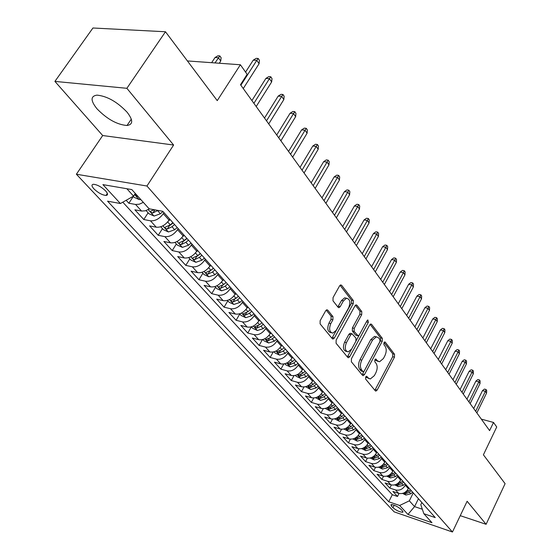 <?xml version="1.0" encoding="UTF-8"?>
<svg xmlns="http://www.w3.org/2000/svg" width="560" height="560" viewBox="0 0 560 560"><rect width="100%" height="100%" fill="white"/><g stroke="black" fill="none" stroke-linecap="round" stroke-linejoin="round"><path stroke-width="0.84" d="M365.68 376.985L365.631 379.078L375.305 390.803L375.893 391.097L377.174 390.04L394.457 357.189L394.541 354.263L385.266 342.174L384.79 341.936L383.964 342.636L383.908 344.722L385.126 346.304C386.652 348.88 386.561 352.037 384.86 355.789L383.411 358.526L379.526 361.802L377.44 360.78L375.732 358.988L374.878 359.709L374.822 361.795L376.068 363.356C377.622 365.904 377.545 369.068 375.816 372.862L374.353 375.634L370.293 378.987L368.284 378L366.576 376.243L365.68 376.985M96.992 108.808C107.086 119.14 117.096 124.705 127.015 125.489C133.175 124.579 133.21 120.162 127.12 112.238C117.201 101.843 107.156 96.138 96.985 95.13C90.468 96.096 90.468 100.653 96.992 108.808M93.926 188.867C98.119 192.836 102.151 195.034 106.008 195.454C108.143 195.188 108.017 193.676 105.637 190.925C101.472 186.942 97.433 184.73 93.534 184.275C91.357 184.548 91.49 186.081 93.926 188.867M327.768 310.17L326.879 309.792L325.654 310.821L320.152 320.663L320.11 323.89L332.297 338.667L333.095 339.017L334.376 337.967L353.255 303.674L353.318 300.524L341.649 285.313L340.718 284.921L339.577 285.908L333.046 297.591L332.997 300.811L338.128 307.307L339.003 307.685L340.2 306.67L343.392 300.909L346.507 298.235C349.986 299.04 350.714 302.197 348.691 307.706L336.224 330.316L332.843 333.116C329.441 332.206 328.755 329.042 330.792 323.631L332.906 319.816L332.955 316.624L327.768 310.17L326.557 309.897M460.25 515.669L486.101 524.3L505.092 483.658L483.406 454.804L496.727 426.986L493.528 422.457L489.601 430.619L240.492 84.714L247.149 74.319L240.38 64.757L187.411 60.942M126.875 88.305L54.908 81.403L102.69 135.534L173.614 145.033L126.875 88.305L165.48 31.759L217.238 100.632L240.38 64.757M173.614 145.033L146.944 186.018L452.459 532L394.163 511.861L76.384 174.237L146.944 186.018M486.101 524.3L467.124 501.263L452.459 532M351.435 358.729L351.372 361.795L362.544 375.34L363.195 375.648L364.476 374.591L382.228 341.306L382.312 338.317L371.602 324.352L370.846 324.002L369.677 325.003L351.435 358.729M347.746 357.399L336.084 343.259L336.14 340.109L354.956 305.879L356.111 304.885L356.951 305.256L361.774 311.549L361.704 314.65L354.235 328.342L354.172 331.443L358.134 335.839L359.352 334.817L367.045 320.635L367.864 319.935L368.354 322.329L349.748 356.671L348.46 357.728L347.746 357.399M54.908 81.403L92.939 28L165.48 31.759M126.154 200.291L128.856 203.238L133.294 196.441M143.325 202.356L139.258 204.211L135.562 204.456L141.575 211.064L134.883 209.818L143.78 219.527L148.113 212.8M163.975 212.625L163.303 213.675C159.537 218.771 155.253 221.151 150.451 220.815L156.275 227.206L149.618 225.897L158.228 235.298L162.456 228.641M178.199 228.62L177.541 229.656C173.859 234.696 169.638 237.02 164.864 236.642L170.506 242.83L163.884 241.472L172.228 250.579L176.351 243.985M191.968 244.104L191.331 245.133C187.733 250.117 183.561 252.392 178.822 251.972L184.289 257.964L177.702 256.557L185.787 265.384L189.819 258.86M205.317 259.105L204.694 260.127C201.166 265.048 197.057 267.281 192.353 266.826L197.645 272.636L191.1 271.18L198.94 279.734L202.881 273.28M218.253 273.651L217.644 274.659C214.193 279.531 210.133 281.715 205.464 281.225L210.595 286.86L204.092 285.355L211.694 293.657L215.551 287.266M230.804 287.756L230.202 288.75C226.821 293.573 222.817 295.715 218.176 295.19L223.16 300.657L216.692 299.117L224.077 307.174L227.843 300.846M242.977 301.441L242.389 302.428C239.078 307.195 235.123 309.295 230.517 308.735L235.354 314.048L228.928 312.466L236.096 320.292L239.785 314.027M254.793 314.727L254.219 315.7C250.971 320.418 247.065 322.483 242.494 321.895L247.191 327.047L240.807 325.43L247.772 333.032L251.356 326.872M266.266 327.628L265.706 328.594C262.521 333.256 258.664 335.286 254.128 334.67L258.692 339.675L252.343 338.03L259.112 345.415L262.444 339.626M277.417 340.158L276.871 341.117C273.742 345.73 269.934 347.718 265.433 347.081L269.864 351.946L263.564 350.273L270.137 357.455L273.245 351.995M288.253 352.345L287.714 353.29C284.648 357.854 280.882 359.807 276.416 359.142L280.728 363.874L274.463 362.173L280.861 369.159L283.773 364M298.788 364.189L298.263 365.127C295.253 369.642 291.536 371.56 287.098 370.874L291.291 375.48L285.075 373.751L291.298 380.548L294.021 375.655M309.036 375.711L308.525 376.635C305.571 381.108 301.889 382.991 297.493 382.284L301.567 386.764L295.393 385.014L301.448 391.629L304.017 386.981M319.011 386.918L318.507 387.842C315.602 392.266 311.969 394.114 307.601 393.393L311.57 397.754L305.438 395.976L311.339 402.416L313.754 397.992M328.72 397.831L328.223 398.748C325.374 403.123 321.783 404.943 317.45 404.201L321.314 408.443L315.217 406.651L320.964 412.923L323.246 408.702M338.17 408.457L337.687 409.36C334.887 413.7 331.331 415.485 327.033 414.729L330.799 418.866L324.744 417.053L330.344 423.164L332.507 419.125M347.382 418.81L346.906 419.706C344.148 423.997 340.641 425.761 336.371 424.984L340.039 429.009L334.026 427.189L339.486 433.139L341.537 429.275M356.356 428.897L355.887 429.786C353.178 434.035 349.706 435.764 345.471 434.98L349.048 438.907L343.077 437.059L348.397 442.869L350.35 439.159M365.099 438.732L364.644 439.607C361.977 443.821 358.547 445.522 354.34 444.717L357.826 448.546L351.897 446.691L357.084 452.354L358.953 448.784M373.625 448.322L373.177 449.19C370.559 453.355 367.164 455.035 362.992 454.216L366.394 457.954L360.507 456.085L365.568 461.608L367.346 458.171M381.948 457.674L381.507 458.535C378.924 462.658 375.571 464.31 371.427 463.484L374.745 467.124L368.9 465.248L373.842 470.638L375.543 467.327M390.061 466.795L389.627 467.649C387.093 471.737 383.768 473.361 379.659 472.528L382.9 476.077L377.09 474.194L381.913 479.451L383.544 476.252M397.985 475.699L397.558 476.546C395.059 480.599 391.776 482.195 387.695 481.348L390.859 484.82L385.091 482.923L389.802 488.061L395.542 489.965C399.588 490.819 402.843 489.244 405.3 485.233L405.72 484.393M391.363 484.96L389.802 488.061M156.275 227.206C161.063 227.563 165.326 225.204 169.057 220.129L169.715 219.086M170.506 242.83C175.259 243.229 179.466 240.919 183.113 235.907L183.757 234.871M184.289 257.964C189.007 258.405 193.158 256.144 196.728 251.188L197.358 250.159M197.645 272.636C202.335 273.112 206.423 270.9 209.923 265.993L210.539 264.978M210.595 286.86C215.25 287.371 219.289 285.201 222.712 280.35L223.321 279.342M223.16 300.657C227.78 301.196 231.77 299.068 235.123 294.273L235.711 293.279M235.354 314.048C239.939 314.615 243.88 312.529 247.163 307.783L247.744 306.803M247.191 327.047C251.741 327.649 255.633 325.598 258.853 320.901L259.42 319.928M258.692 339.675C263.207 340.298 267.05 338.289 270.214 333.648L270.767 332.682M269.864 351.946C274.351 352.597 278.145 350.623 281.246 346.031L281.785 345.072M280.728 363.874C285.18 364.546 288.925 362.614 291.97 358.064L292.502 357.119M291.291 375.48C295.708 376.173 299.411 374.269 302.4 369.768L302.925 368.83M301.567 386.764C305.956 387.478 309.617 385.609 312.55 381.157L313.061 380.226M311.57 397.754C315.924 398.482 319.543 396.648 322.427 392.238L322.924 391.321M321.314 408.443C325.633 409.199 329.21 407.386 332.038 403.025L332.528 402.115M330.799 418.866C335.083 419.629 338.618 417.851 341.404 413.532L341.88 412.636M340.039 429.009C344.295 429.793 347.788 428.043 350.525 423.766L350.994 422.877M349.048 438.907C353.269 439.698 356.727 437.976 359.415 433.748L359.877 432.859M357.826 448.546C362.019 449.358 365.435 447.664 368.081 443.471L368.536 442.596M366.394 457.954C370.552 458.773 373.933 457.107 376.537 452.956L376.978 452.088M374.745 467.124C378.875 467.957 382.214 466.319 384.776 462.21L385.217 461.349M382.9 476.077C386.995 476.924 390.306 475.307 392.826 471.233L393.253 470.386M390.859 484.82C394.919 485.674 398.195 484.078 400.68 480.046L401.1 479.206M402.514 510.986L400.855 509.201C397.334 506.317 394.058 504.784 391.02 504.602L391.272 505.918L392.938 507.696C396.466 510.573 399.735 512.092 402.752 512.267L402.514 510.986M126.861 188.734L133.553 196.133L120.393 203.525L107.562 201.166L388.752 501.774L399.658 505.484L409.332 500.829L413.273 492.884M120.393 203.525L102.914 184.625L131.824 189.588L149.135 208.803L162.799 211.309L435.253 517.594L423.857 513.716L431.956 522.704L407.946 514.444L399.658 505.484M122.794 202.174L392.301 494.725L397.502 496.468L392.903 491.449L398.629 493.353C402.661 494.214 405.902 492.646 408.345 488.649L408.765 487.816M387.695 481.348L381.913 479.451M379.659 472.528L373.842 470.638M371.427 463.484L365.568 461.608M362.992 454.216L357.084 452.354M354.34 444.717L348.397 442.869M345.471 434.98L339.486 433.139M336.371 424.984L330.344 423.164M327.033 414.729L320.964 412.923M317.45 404.201L311.339 402.416M307.601 393.393L301.448 391.629M297.493 382.284L291.298 380.548M287.098 370.874L280.861 369.159M276.416 359.142L270.137 357.455M265.433 347.081L259.112 345.415M254.128 334.67L247.772 333.032M242.494 321.895L236.096 320.292M230.517 308.735L224.077 307.174M218.176 295.19L211.694 293.657M205.464 281.225L198.94 279.734M192.353 266.826L185.787 265.384M178.822 251.972L172.228 250.579M164.864 236.642L158.228 235.298M150.451 220.815L143.78 219.527M135.562 204.456L128.856 203.238M133.553 196.133L135.31 193.452M409.332 500.829L414.561 506.604L422.338 509.229M418.453 498.715L414.561 506.604L407.946 514.444M421.848 502.523L420.791 504.672L423.857 513.716M102.69 135.534L76.384 174.237M493.528 422.457L481.327 419.132M399 493.465L397.502 496.468M392.301 494.725L388.752 501.774M141.575 211.064L145.355 210.805L149.506 208.866M365.841 376.733L369.026 378.651M378.203 361.466L375.641 360.325L374.997 359.513M374.864 390.264L392.672 356.748L392.763 353.822L384.055 342.496M362.131 374.836L380.429 340.872L380.513 337.89L370.132 324.387M362.922 371.469L363.384 371.686L364.273 370.951L379.897 341.691L379.953 339.598L378.651 337.904L376.369 336.819L372.582 340.046L361.788 360.143C360.017 364.014 359.947 367.234 361.571 369.817L362.922 371.469L361.123 370.993L363.09 371.609M376.201 336.84L374.563 336.385L370.776 339.612L372.582 340.046M361.123 370.993L359.765 369.348C358.141 366.765 358.211 363.545 359.982 359.681L370.776 339.612M355.425 305.256L359.947 311.136L361.774 311.549M357.63 335.713L355.558 335.055L352.345 331.009L352.408 327.908L359.877 314.237L359.947 311.136M347.368 356.93L366.807 321.076M346.409 342.692C344.449 347.879 345.044 350.945 348.208 351.897L351.61 349.09L355.887 341.208L355.95 338.121L351.96 333.732L350.735 334.761L346.409 342.692L344.582 342.237C342.615 347.417 343.217 350.483 346.388 351.435L346.892 351.561M350.658 333.424L350.133 333.291L348.901 334.32L350.735 334.761M344.582 342.237L348.901 334.32M331.31 332.745L330.995 332.668C327.586 331.758 326.907 328.601 328.937 323.19L331.051 319.382L331.1 316.197L326.214 310.121M346.318 298.2L344.659 297.836L341.544 300.496L343.392 300.909M337.827 306.922L341.544 300.496M331.947 338.247L351.414 303.268L351.477 300.125L340.067 285.278M402.535 493.423L405.923 495.054L410.795 493.801L412.65 492.184M408.534 488.264L408.891 487.963M404.18 492.8L405.769 493.647L409.367 492.205L411.222 490.588M410.326 489.573L408.464 491.197L404.439 492.667M475.671 411.278L485.408 391.37L482.489 390.621L484.414 389.088L486.031 389.501L485.408 391.37L486.577 393.064L476.868 412.944M482.489 390.621L473.704 408.548M486.031 389.501L486.682 390.439L486.577 393.064M394.737 484.89L398.286 486.598L403.214 485.317L405.083 483.686M400.862 479.689L401.24 479.36M402.703 481.005L400.827 482.65L396.571 484.204L398.111 485.149L401.751 483.686L403.627 482.048M386.75 476.154L390.474 477.939L395.444 476.63L397.341 474.978M392.994 470.897L393.4 470.547M394.905 472.234L393.001 473.9L388.717 475.482L390.271 476.448L393.946 474.957L395.85 473.298M378.56 467.201L382.473 469.07L387.492 467.733L389.41 466.06M384.937 461.902L385.371 461.524M386.911 463.253L384.986 464.933L380.667 466.543L382.242 467.537L385.952 466.018L387.884 464.345M370.188 458.024L374.269 459.984L379.337 458.619L381.283 456.925M376.677 452.676L377.146 452.27M378.721 454.048L376.768 455.749L372.421 457.387L374.017 458.402L377.762 456.862L379.715 455.161M426.328 342.685L426.762 343.364M468.93 401.919L478.821 381.836L475.881 381.101L477.834 379.554L479.465 379.96L478.821 381.836L480.018 383.572L470.155 403.62M475.881 381.101L466.956 399.175M479.465 379.96L480.13 380.926L480.018 383.572M462.028 392.329L472.08 372.078L469.119 371.35L471.1 369.796L472.745 370.195L472.08 372.078L473.305 373.849L463.281 394.072M469.119 371.35L460.047 389.578M472.745 370.195L473.424 371.182L473.305 373.849M454.958 382.508L465.178 362.089L462.196 361.368L464.205 359.8L465.864 360.199L465.178 362.089L466.438 363.902L456.239 384.293M462.196 361.368L452.97 379.757M465.864 360.199L466.557 361.207L466.438 363.902M447.713 372.456L458.115 351.855L455.105 351.148L457.149 349.566L458.815 349.958L458.115 351.855L459.396 353.717L449.029 374.283M455.105 351.148L445.718 369.691M458.815 349.958L459.529 350.994L459.396 353.717M361.655 448.602L365.862 450.674L370.979 449.274L372.953 447.559M368.214 443.219L368.711 442.792M370.328 444.612L368.347 446.327L363.965 448L365.582 449.043L369.369 447.475L371.343 445.753M418.495 331.891L419.314 333.018M440.293 362.152L450.87 341.376L447.839 340.676L449.911 339.087L451.598 339.472L450.87 341.376L452.186 343.28L441.637 364.021M447.839 340.676L438.291 359.38M451.598 339.472L452.326 340.529L452.186 343.28M352.905 438.942L357.245 441.126L362.418 439.691L364.413 437.962M359.527 433.531L360.059 433.069M361.718 434.931L359.716 436.674L355.299 438.375L356.93 439.446L360.766 437.85L362.768 436.107M410.851 321.265L411.684 322.427M343.931 429.03L348.411 431.333L353.633 429.87L355.656 428.113M350.623 423.591L351.19 423.094M352.891 425.012L350.861 426.776L346.409 428.505L348.061 429.597L351.939 427.973L353.962 426.216M403.011 310.387L403.865 311.57M334.726 418.866L339.346 421.288L344.617 419.79L346.668 418.012M341.481 413.392L342.09 412.86M343.833 414.827L341.775 416.612L337.288 418.376L338.968 419.503L342.881 417.844L344.932 416.059M394.982 299.229L395.85 300.447M325.276 408.429L330.043 410.984L335.37 409.444L337.449 407.645M332.094 402.92L332.745 402.36M334.537 404.376L332.451 406.182L327.929 407.974L329.63 409.136L333.585 407.449L335.664 405.643M386.743 287.798L387.639 289.044M315.567 397.712L320.495 400.4L325.878 398.825L327.978 397.005M322.455 392.175L323.155 391.573M324.996 393.645L322.882 395.479L318.318 397.306L320.04 398.496L324.044 396.781L326.151 394.947M378.301 276.073L379.218 277.347M432.684 351.589L443.45 330.631L440.398 329.945L442.505 328.342L444.199 328.727L443.45 330.631L444.801 332.584L434.07 353.507M440.398 329.945L430.682 348.81M444.199 328.727L444.948 329.812L444.801 332.584M424.886 340.76L435.848 319.62L432.768 318.948L434.903 317.331L436.618 317.709L435.848 319.62L437.227 321.622L426.307 342.727M432.768 318.948L422.877 337.974M436.618 317.709L437.381 318.822L437.227 321.622M416.885 329.651L428.05 308.329L424.942 307.664L427.119 306.047L428.841 306.411L428.05 308.329L429.464 310.38L418.341 331.674M424.942 307.664L414.876 326.858M428.841 306.411L429.625 307.552L429.464 310.38M408.681 318.262L420.049 296.744L416.92 296.1L419.125 294.469L420.861 294.826L420.049 296.744L421.505 298.851L410.172 320.334M416.92 296.1L406.665 315.462M420.861 294.826L421.673 295.995L421.505 298.851M400.26 306.565L411.838 284.865L408.688 284.228L410.928 282.583L412.678 282.933L411.838 284.865L413.336 287.021L401.793 308.693M408.688 284.228L398.244 303.765M412.678 282.933L413.511 284.137L413.336 287.021M305.599 386.701L310.688 389.536L316.127 387.926L318.262 386.078M308.525 376.635L312.55 381.157L313.299 380.499M315.189 382.627L313.047 384.482L308.448 386.344L310.198 387.569L314.244 385.819L316.379 383.964M369.642 264.047L370.58 265.349M391.615 294.56L403.417 272.664L400.239 272.048L402.514 270.396L404.278 270.732L403.417 272.664L404.95 274.883L393.19 296.744M400.239 272.048L389.592 291.753M404.278 270.732L405.132 271.971L404.95 274.883M295.358 375.389L296.177 376.299L300.615 378.378L306.11 376.719L308.273 374.85M302.379 369.803L303.177 369.117M305.123 371.308L302.946 373.184L298.312 375.081L300.083 376.341L304.171 374.556L306.341 372.68M360.752 251.706L361.711 253.043M382.739 282.233L394.765 260.141L391.559 259.539L393.876 257.873L395.654 258.209L394.765 260.141L396.34 262.416L384.356 284.473M391.559 259.539L380.709 279.419M395.654 258.209L396.529 259.476L396.34 262.416M284.83 363.769L285.775 364.812L290.262 366.905L295.813 365.204L298.011 363.307M291.921 358.155L292.768 357.42M294.77 359.667L292.565 361.571L287.896 363.503L289.688 364.805L293.825 362.985L296.03 361.081M351.631 239.036L352.597 240.303M373.618 269.57L385.875 247.275L382.648 246.694L385.007 245.014L386.799 245.336L385.875 247.275L387.492 249.613L375.277 271.873M382.648 246.694L371.588 266.756M386.799 245.336L387.695 246.638L387.492 249.613M274.001 351.813L275.079 352.996L279.615 355.117L285.229 353.374L287.455 351.449M281.162 346.178L282.072 345.394M284.123 347.704L281.89 349.636L277.186 351.603L278.999 352.94L283.185 351.085L285.418 349.16M342.258 226.03L342.685 226.541M364.238 256.55L376.747 234.059L373.492 233.492L375.893 231.805L377.699 232.12L376.747 234.059L378.406 236.46L365.946 258.916M373.492 233.492L362.215 253.736M377.699 232.12L378.623 233.457L378.406 236.46M262.864 339.514L264.075 340.851L268.674 342.986L274.344 341.201L276.605 339.248M270.088 333.858L271.061 333.018M273.182 335.398L270.907 337.351L266.168 339.36L268.002 340.746L272.244 338.849L274.512 336.889M354.599 243.166L367.36 220.472L364.084 219.926L366.527 218.232L368.347 218.533L367.36 220.472L369.068 222.943L356.356 245.602M364.084 219.926L352.576 240.352M368.347 218.533L369.292 219.905L369.068 222.943M251.405 326.858L252.763 328.356L257.411 330.512L263.144 328.671L265.44 326.697M258.685 321.188L259.735 320.285M261.912 322.735L259.609 324.716L254.828 326.76L256.697 328.188L260.981 326.256L263.284 324.268M344.687 229.404L357.714 206.5L354.41 205.975L356.895 204.274L358.729 204.554L357.714 206.5L359.471 209.041L346.493 231.91M354.41 205.975L342.664 226.583M358.729 204.554L359.702 205.975L359.471 209.041M239.603 313.824L241.115 315.497L245.819 317.667L251.622 315.784L253.946 313.775M246.946 308.147L248.073 307.174M250.32 309.694L247.975 311.71L243.159 313.789L245.049 315.266L249.389 313.292L251.727 311.283M227.444 300.405L229.124 302.253L233.884 304.444L239.75 302.505L242.116 300.475M234.843 294.721L236.061 293.671M235.578 298.655L238.392 296.289L235.998 298.312L231.147 300.433C230.748 301.098 231.385 301.609 233.065 301.959L237.454 299.936L239.827 297.899M214.921 286.573L216.769 288.617L221.592 290.822L227.521 288.827L229.922 286.769M222.369 280.889L223.685 279.762M226.065 282.436L223.657 284.508L218.764 286.671C218.344 287.364 218.988 287.889 220.71 288.253L225.155 286.181L227.563 284.116M226.128 282.506L222.712 285.222M202.006 272.314L204.036 274.554L208.922 276.787L214.921 274.736L217.357 272.643M209.503 266.637L210.931 265.419M213.381 268.177L210.931 270.277L206.01 272.489C205.555 273.203 206.213 273.749 207.977 274.12L212.478 272.006L214.928 269.906M213.493 268.296L209.769 271.173L207.977 274.12M280.903 140.742L281.498 141.652M188.685 257.607L190.911 260.064L195.86 262.311L201.922 260.197L204.4 258.076M196.224 251.951L197.771 250.621M200.305 253.47L197.813 255.605L192.85 257.859C192.374 258.601 193.039 259.161 194.852 259.546L199.409 257.39L201.894 255.255M200.466 253.652L196.686 256.571L194.852 259.546M268.912 124.18L270.13 125.874M174.944 242.431L177.373 245.112L182.385 247.38L188.517 245.203L191.037 243.054M182.504 236.803L184.191 235.361M186.802 238.294L184.275 240.464L179.277 242.76C178.766 243.53 179.445 244.118 181.307 244.51L185.92 242.305L188.447 240.142M187.019 238.539L183.183 241.507L181.307 244.51M257.173 107.884L258.426 109.627M160.755 226.758L163.401 229.684L168.476 231.966L174.678 229.733L177.24 227.542M168.329 221.172L170.17 219.597M172.872 222.635L170.296 224.833L165.263 227.178C164.724 227.983 165.41 228.585 167.321 228.998L171.997 226.73L174.566 224.539M173.145 222.943L169.246 225.96L167.321 228.998M245.077 91.084L246.372 92.876M146.097 210.574L148.967 213.752L154.112 216.055L160.391 213.745L162.995 211.526M154.378 209.762L150.794 211.085C150.227 211.918 150.92 212.548 152.887 212.968L157.906 210.413M154.931 209.867L152.887 212.968M133.196 196.336L134.064 197.288L139.139 199.563L140.847 199.598M137.963 196.413L137.963 196.413C135.947 195.972 135.24 195.321 135.842 194.46L136.143 194.39M215.033 57.526L217.952 55.783L219.814 55.909L221.123 57.722L220.738 61.019L218.386 57.757L215.033 57.526L211.645 62.685M219.814 55.909L214.998 62.93M220.738 61.019L219.289 63.238M334.488 215.236L347.788 192.122L344.456 191.625L346.983 189.91L348.831 190.183L347.788 192.122L349.594 194.74L336.35 217.819M344.456 191.625L332.465 212.422M348.831 190.183L349.839 191.639L349.594 194.74M323.988 200.662L337.568 177.331L334.215 176.862L336.791 175.133L338.653 175.392L337.568 177.331L339.43 180.026L325.899 203.315M334.215 176.862L321.965 197.848M338.653 175.392L339.682 176.897L339.43 180.026M313.18 185.647L327.054 162.106L323.666 161.658L326.291 159.922L328.174 160.167L327.054 162.106L328.965 164.878L315.147 188.384M323.666 161.658L311.157 182.84M328.174 160.167L329.231 161.714L328.965 164.878M302.036 170.177L316.218 146.419L312.809 146.006L315.483 144.256L317.38 144.487L316.218 146.419L318.192 149.282L304.066 172.998M312.809 146.006L300.02 167.377M317.38 144.487L318.472 146.076L318.192 149.282M290.556 154.238L305.053 130.263L301.616 129.878L304.346 128.121L306.257 128.331L305.053 130.263L307.09 133.203L292.649 157.143M301.616 129.878L288.547 151.445M306.257 128.331L307.384 129.969L307.09 133.203M278.719 137.795L293.545 113.603L290.087 113.246L292.866 111.482L294.791 111.671L293.545 113.603L295.645 116.634L280.875 140.791M290.087 113.246L276.71 135.009M294.791 111.671L295.953 113.365L295.645 116.634M266.504 120.834L281.68 96.418L278.187 96.096L281.029 94.325L282.968 94.493L281.68 96.418L283.843 99.547L268.73 123.928M278.187 96.096L264.509 118.062M282.968 94.493L284.165 96.236L283.843 99.547M253.897 103.327L269.43 78.68L265.916 78.4L268.814 76.615L270.767 76.769L269.43 78.68L271.663 81.914L256.193 106.519M265.916 78.4L251.909 100.569M270.767 76.769L271.999 78.568L271.663 81.914M240.87 85.246L256.788 60.375L253.246 60.137L256.2 58.345L258.167 58.471L256.788 60.375L259.091 63.714L243.25 88.543M253.246 60.137L245.574 72.093M258.167 58.471L259.448 60.333L259.091 63.714M163.303 213.675L169.057 220.129M177.541 229.656L183.113 235.907M191.331 245.133L196.728 251.188M204.694 260.127L209.923 265.993M217.644 274.659L222.712 280.35M230.202 288.75L235.123 294.273M242.389 302.428L247.163 307.783M254.219 315.7L258.853 320.901M265.706 328.594L270.214 333.648M276.871 341.117L281.246 346.031M287.714 353.29L291.97 358.064M298.263 365.127L302.4 369.768M318.507 387.842L322.427 392.238M328.223 398.748L332.038 403.025M337.687 409.36L341.404 413.532M346.906 419.706L350.525 423.766M355.887 429.786L359.415 433.748M364.644 439.607L368.081 443.471M373.177 449.19L376.537 452.956M381.507 458.535L384.776 462.21M389.627 467.649L392.826 471.233M397.558 476.546L400.68 480.046M405.3 485.233L408.345 488.649M395.542 489.965L398.629 493.353M394.191 505.204L392.938 507.696M391.944 504.574L391.272 505.918M366.492 377.524L368.284 378M375.515 359.044L376.201 359.212M375.641 360.325L377.44 360.78M384.559 341.999L385.266 342.174M392.763 353.822L394.541 354.263M392.672 356.748L394.457 357.189M375.389 389.557L377.174 390.04M366.366 376.285L367.024 376.46M370.517 324.1L371.602 324.352M380.513 337.89L382.312 338.317M380.429 340.872L382.228 341.306M362.677 374.115L364.476 374.591M359.982 359.681L361.788 360.143M359.765 369.348L361.571 369.817M355.775 304.997L356.951 305.256M359.877 314.237L361.704 314.65M352.408 327.908L354.235 328.342M352.345 331.009L354.172 331.443M355.558 335.055L357.385 335.489M366.534 321.916L368.354 322.329M347.928 356.209L349.748 356.671M331.1 316.197L332.955 316.624M331.051 319.382L332.906 319.816M328.937 323.19L330.792 323.631M338.345 306.257L340.2 306.67M340.382 285.047L341.649 285.313M351.477 300.125L353.318 300.524M351.414 303.268L353.255 303.674M332.528 337.512L334.376 337.967M403.935 492.919L405.825 495.012M409.367 492.205L410.795 493.801M407.463 490.07L408.464 491.197M406.399 492.38L405.769 493.647M396.214 484.365L398.188 486.556M401.751 483.686L403.214 485.317M399.777 481.481L400.827 482.65M398.776 483.84L398.111 485.149M388.304 475.601L390.376 477.897M393.946 474.957L395.444 476.63M391.916 472.682L393.001 473.9M390.964 475.09L390.271 476.448M380.198 466.62L382.368 469.028M385.952 466.018L387.492 467.733M383.852 463.673L384.986 464.933M382.963 466.13L382.242 467.537M371.889 457.415L374.171 459.942M377.762 456.862L379.337 458.619M375.592 454.433L376.768 455.749M374.766 456.946L374.017 458.402M363.377 447.986L365.764 450.625M369.369 447.475L370.979 449.274M367.129 444.962L368.347 446.327M366.366 447.531L365.582 449.043M354.648 438.312L357.14 441.077M360.766 437.85L362.418 439.691M358.442 435.253L359.716 436.674M357.756 437.878L356.93 439.446M345.695 428.393L348.306 431.284M351.939 427.973L353.633 429.87M349.538 425.292L350.861 426.776M348.929 427.973L348.061 429.597M336.504 418.208L339.241 421.239M342.881 417.844L344.617 419.79M340.396 415.072L341.775 416.612M339.871 417.809L338.968 419.503M327.068 407.764L329.931 410.935M333.585 407.449L335.37 409.444M331.016 404.579L332.451 406.182M330.575 407.372L329.63 409.136M317.387 397.033L320.383 400.351M324.044 396.781L325.878 398.825M321.384 393.806L322.882 395.479M321.041 396.655L320.04 398.496M307.433 386.008L310.576 389.487M314.244 385.819L316.127 387.926M311.493 382.739L313.047 384.482M311.248 385.651L310.198 387.569M297.213 374.682L300.503 378.322M304.171 374.556L306.11 376.719M301.322 371.371L302.946 373.184M301.189 374.339L300.083 376.341M286.706 363.041L290.143 366.856M293.825 362.985L295.813 365.204M290.871 359.681L292.565 361.571M290.857 362.712L289.688 364.805M275.898 351.071L279.503 355.061M283.185 351.085L285.229 353.374M280.126 347.662L281.89 349.636M280.245 350.749L278.999 352.94M264.782 338.758L268.555 342.937M272.244 338.849L274.344 341.201M269.073 335.3L270.907 337.351M269.325 338.443L268.002 340.746M253.344 326.081L257.292 330.456M260.981 326.256L263.144 328.671M257.691 322.574L259.609 324.716M258.097 325.773L256.697 328.188M241.563 313.033L245.7 317.618M249.389 313.292L251.622 315.784M245.98 309.477L247.975 311.71M246.547 312.725L245.049 315.266M229.432 299.593L233.765 304.395M237.454 299.936L239.75 302.505M233.912 295.981L235.998 298.312M234.654 299.278L233.065 301.959M216.93 285.74L221.473 290.773M225.155 286.181L227.521 288.827M221.48 282.072L223.657 284.508M222.411 285.418L220.71 288.253M204.043 271.46L208.796 276.731M212.478 272.006L214.921 274.736M208.663 267.736L210.931 270.277M190.75 256.732L195.734 262.255M199.409 257.39L201.922 260.197M195.44 252.952L197.813 255.605M177.03 241.535L182.259 247.324M185.92 242.305L188.517 245.203M181.797 237.692L184.275 240.464M162.862 225.841L168.343 231.91M171.997 226.73L174.678 229.733M167.713 221.935L170.296 224.833M148.232 209.629L153.979 215.999M157.619 210.651L160.391 213.745M134.603 194.53L139.139 199.563M131.306 119.126L127.015 125.489M107.359 193.424L106.008 195.454M403.018 511.735L402.752 512.267M375.529 390.999L375.893 391.097M362.782 375.543L363.195 375.648M374.563 336.385L376.369 336.819M350.133 333.291L351.96 333.732M347.984 357.609L348.46 357.728M344.659 297.836L346.507 298.235M338.38 307.545L339.003 307.685M332.535 338.884L333.095 339.017"/></g></svg>
